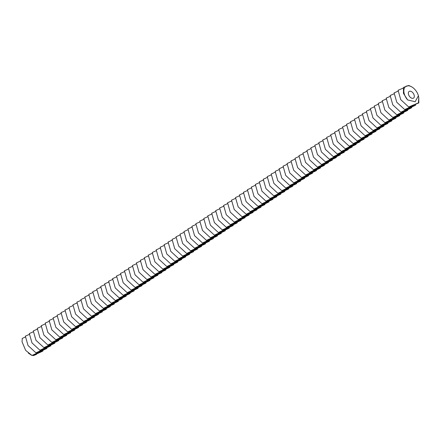 <?xml version="1.0" encoding="UTF-8"?>
<svg xmlns="http://www.w3.org/2000/svg" width="441" height="441" viewBox="0 0 441 441"><rect width="100%" height="100%" fill="white"/><g stroke="black" fill="none" stroke-linecap="round" stroke-linejoin="round"><path stroke-width="0.66" d="M413.636 93.889A3.997 2.437 -123.4 0 1 413.526 98.106A3.997 2.437 -123.4 0 1 409.298 96.116A3.997 2.437 -123.4 0 1 409.127 91.441A3.997 2.437 -123.4 0 1 413.636 93.889M28.274 353.037L31.565 355.253M418.421 95.813L415.146 101.744L407.633 99.931A9.983 6.086 -123.4 0 1 406.558 86.061A9.983 6.086 -123.4 0 1 411.718 86.866A9.983 6.086 -123.4 0 1 417.098 92.571A9.983 6.086 -123.4 0 1 418.421 95.813L418.785 97.841L418.404 102.885L408.691 106.987L400.737 99.644L398.074 90.284L403.162 88.112M25.666 350.369L22.05 341.83L25.666 350.369L32.017 355.474C37.11 353.009 40.726 351.549 42.86 351.08C37.761 353.544 34.144 355.005 32.017 355.474M25.302 337.062L22.248 338.385L22.05 341.83M43.009 350.237L42.86 351.08M37 353.754L36.338 354.454L33.632 355.534L32.099 355.452M33.632 355.534L36.338 354.454M407.633 99.931L403.487 93.464L403.416 87.434L408.835 85.466L411.718 86.866M418.785 97.841L418.823 102.929L418.404 102.885M29.271 334.443L25.358 336.152L28.026 345.512L35.98 352.855C41.079 350.397 44.69 348.93 46.823 348.467C41.724 350.926 38.113 352.387 35.98 352.855M46.978 347.624L46.823 348.467M418.823 102.929L408.691 106.987M415.725 104.368L415.571 105.212C410.472 107.67 406.861 109.131 404.728 109.6L396.773 102.257L394.105 92.897L398.019 91.188M404.728 109.6C409.827 107.141 413.438 105.675 415.571 105.212M33.235 331.83L29.327 333.539L31.989 342.9L39.944 350.242C45.043 347.778 48.653 346.317 50.787 345.849C45.693 348.313 42.077 349.774 39.944 350.242M50.941 345.005L50.787 345.849M411.756 106.981L411.607 107.825C406.508 110.289 402.892 111.749 400.764 112.218L392.804 104.875L390.142 95.515L394.05 93.806M400.764 112.218C405.858 109.754 409.474 108.293 411.607 107.825M37.198 329.212L33.29 330.921L35.953 340.281L43.913 347.624C49.006 345.165 52.622 343.699 54.75 343.236C49.657 345.694 46.04 347.155 43.913 347.624M54.904 342.392L54.75 343.236M407.793 109.6L407.638 110.443C402.545 112.902 398.929 114.362 396.795 114.831L388.841 107.488L386.178 98.128L390.087 96.419M396.795 114.831C401.894 112.372 405.511 110.906 407.638 110.443M41.167 326.599L37.253 328.308L39.922 337.668L47.876 345.011C52.97 342.547 56.586 341.086 58.719 340.617C53.62 343.081 50.004 344.542 47.876 345.011M58.873 339.774L58.719 340.617M403.829 112.212L403.675 113.056C398.576 115.52 394.965 116.981 392.832 117.449L384.877 110.107L382.209 100.746L386.123 99.038M392.832 117.449C397.931 114.985 401.542 113.524 403.675 113.056M45.131 323.981L41.217 325.69L43.885 335.05L51.84 342.392C56.939 339.934 60.549 338.468 62.683 338.004C57.584 340.463 53.973 341.929 51.84 342.392M62.837 337.161L62.683 338.004M399.866 114.831L399.711 115.674C394.612 118.133 390.996 119.594 388.868 120.062L380.914 112.72L378.246 103.359L382.16 101.651M388.868 120.062C393.962 117.604 397.578 116.137 399.711 115.674M49.094 321.368L45.186 323.077L47.849 332.437L55.803 339.779C60.902 337.315 64.518 335.855 66.646 335.386C61.553 337.85 57.936 339.311 55.803 339.779M395.897 117.444L395.742 118.287C390.649 120.751 387.033 122.212 384.905 122.681L376.945 115.338L374.282 105.978L378.191 104.269M384.905 122.681C389.998 120.217 393.615 118.756 395.742 118.287M66.8 334.543L66.646 335.386M391.933 120.062L391.779 120.906C386.685 123.364 383.069 124.825 380.936 125.294L372.981 117.951L370.319 108.591L374.227 106.882M380.936 125.294C386.035 122.835 389.646 121.369 391.779 120.906M70.764 331.93L70.61 332.773C65.516 335.232 61.9 336.698 59.772 337.161L51.812 329.818L49.149 320.458L53.058 318.749M59.772 337.161C64.866 334.702 68.482 333.236 70.61 332.773M387.97 122.675L387.815 123.519C382.716 125.983 379.106 127.443 376.972 127.912L369.018 120.569L366.35 111.209L370.264 109.5M376.972 127.912C382.071 125.448 385.682 123.987 387.815 123.519M57.027 316.136L53.113 317.845L55.781 327.205L63.736 334.548C68.829 332.084 72.445 330.623 74.579 330.155C69.48 332.619 65.869 334.08 63.736 334.548M74.733 329.311L74.579 330.155M384.006 125.294L383.852 126.137C378.753 128.596 375.137 130.056 373.009 130.525L365.049 123.182L362.386 113.822L366.3 112.113M373.009 130.525C378.102 128.066 381.719 126.6 383.852 126.137M60.99 313.518L57.076 315.227L59.744 324.587L67.699 331.93C72.798 329.471 76.409 328.01 78.542 327.542C73.443 330 69.832 331.467 67.699 331.93M78.696 326.698L78.542 327.542M64.954 310.905L61.045 312.614L63.708 321.974L71.663 329.317C76.762 326.853 80.378 325.392 82.506 324.923C77.412 327.387 73.796 328.848 71.663 329.317M82.66 324.08L82.506 324.923M380.037 127.907L379.883 128.75C374.789 131.214 371.173 132.675 369.04 133.143L361.085 125.801L358.423 116.441L362.331 114.732M369.04 133.143C374.139 130.679 377.755 129.219 379.883 128.75M68.923 308.287L65.009 309.995L67.677 319.356L75.632 326.698C80.725 324.24 84.341 322.779 86.475 322.31C81.376 324.769 77.759 326.235 75.632 326.698M86.629 321.467L86.475 322.31M376.074 130.525L375.919 131.368C370.82 133.827 367.21 135.288 365.076 135.756L357.122 128.414L354.454 119.053L358.368 117.345M365.076 135.756C370.175 133.298 373.786 131.831 375.919 131.368M72.886 305.674L68.972 307.383L71.64 316.743L79.595 324.085C84.694 321.621 88.305 320.16 90.438 319.692C85.339 322.156 81.728 323.617 79.595 324.085M90.592 318.849L90.438 319.692M372.11 133.138L371.956 133.981C366.857 136.44 363.246 137.906 361.113 138.375L353.158 131.032L350.49 121.672L354.404 119.963M361.113 138.375C366.206 135.911 369.823 134.45 371.956 133.981M76.85 303.055L72.941 304.764L75.604 314.124L83.558 321.467C88.658 319.008 92.274 317.548 94.402 317.079C89.308 319.538 85.692 321.004 83.558 321.467M94.556 316.236L94.402 317.079M368.141 135.756L367.987 136.6C362.893 139.058 359.277 140.519 357.149 140.988L349.189 133.645L346.527 124.285L350.435 122.576M357.149 140.988C362.243 138.529 365.859 137.063 367.987 136.6M80.813 300.442L76.905 302.151L79.567 311.511L87.527 318.854C92.621 316.39 96.237 314.929 98.365 314.461C93.272 316.925 89.655 318.385 87.527 318.854M98.519 313.617L98.365 314.461M364.178 138.369L364.023 139.213C358.93 141.671 355.314 143.138 353.18 143.606L345.226 136.263L342.563 126.903L346.472 125.189M353.18 143.606C358.279 141.142 361.896 139.681 364.023 139.213M84.782 297.824L80.868 299.533L83.536 308.893L91.491 316.236C96.585 313.777 100.201 312.316 102.334 311.848C97.235 314.306 93.624 315.773 91.491 316.236M102.488 311.004L102.334 311.848M360.214 140.988L360.06 141.831C354.961 144.29 351.35 145.75 349.217 146.219L341.262 138.876L338.594 129.516L342.508 127.807M349.217 146.219C354.316 143.76 357.927 142.294 360.06 141.831M88.746 295.211L84.832 296.92L87.5 306.28L95.454 313.623C100.554 311.159 104.164 309.698 106.298 309.229C101.198 311.693 97.588 313.154 95.454 313.623M356.251 143.601L356.096 144.444C350.997 146.903 347.381 148.369 345.253 148.838L337.299 141.495L334.631 132.135L338.545 130.42M345.253 148.838C350.347 146.373 353.963 144.913 356.096 144.444M106.452 308.386L106.298 309.229M352.282 146.219L352.127 147.062C347.034 149.521 343.418 150.982 341.284 151.45L333.33 144.108L330.667 134.748L334.576 133.039M341.284 151.45C346.383 148.992 350 147.526 352.127 147.062M110.415 305.773L110.261 306.616C105.167 309.075 101.551 310.541 99.418 311.004L91.463 303.662L88.801 294.301L92.709 292.592M99.418 311.004C104.517 308.546 108.133 307.085 110.261 306.616M348.318 148.832L348.164 149.675C343.065 152.134 339.454 153.6 337.321 154.069L329.366 146.726L326.698 137.366L330.612 135.652M337.321 154.069C342.42 151.605 346.031 150.144 348.164 149.675M96.678 289.98L92.764 291.688L95.427 301.049L103.387 308.391C108.48 305.927 112.097 304.466 114.23 303.998C109.131 306.462 105.515 307.923 103.387 308.391M114.384 303.154L114.23 303.998M344.355 151.45L344.2 152.294C339.101 154.752 335.491 156.213 333.357 156.682L325.403 149.339L322.735 139.979L326.649 138.27M333.357 156.682C338.456 154.223 342.067 152.757 344.2 152.294M100.642 287.361L96.728 289.07L99.396 298.43L107.35 305.773C112.449 303.314 116.06 301.853 118.194 301.385C113.094 303.843 109.484 305.31 107.35 305.773M118.348 300.542L118.194 301.385M104.605 284.748L100.697 286.457L103.359 295.817L111.314 303.16C116.413 300.696 120.024 299.235 122.157 298.766C117.063 301.231 113.447 302.691 111.314 303.16M122.311 297.923L122.157 298.766M340.386 154.063L340.232 154.907C335.138 157.365 331.522 158.832 329.394 159.3L321.434 151.958L318.771 142.597L322.68 140.883M329.394 159.3C334.487 156.836 338.104 155.375 340.232 154.907M108.569 282.13L104.66 283.839L107.323 293.199L115.283 300.542C120.376 298.083 123.993 296.622 126.12 296.154C121.027 298.612 117.411 300.078 115.283 300.542M126.275 295.31L126.12 296.154M336.422 156.682L336.268 157.525C331.174 159.984 327.558 161.445 325.425 161.913L317.47 154.57L314.808 145.21L318.716 143.501M325.425 161.913C330.524 159.455 334.14 157.988 336.268 157.525M112.538 279.517L108.624 281.226L111.292 290.586L119.246 297.929C124.34 295.47 127.956 294.004 130.089 293.535C124.99 295.999 121.374 297.46 119.246 297.929M130.244 292.692L130.089 293.535M332.459 159.295L332.305 160.138C327.205 162.597 323.595 164.063 321.461 164.532L313.507 157.189L310.839 147.829L314.753 146.114M321.461 164.532C326.56 162.067 330.171 160.607 332.305 160.138M116.501 276.898L112.587 278.607L115.255 287.973L123.21 295.31C128.309 292.852 131.92 291.391 134.053 290.922C128.954 293.381 125.343 294.847 123.21 295.31M134.207 290.079L134.053 290.922M328.495 161.913L328.341 162.757C323.242 165.215 319.626 166.676 317.498 167.145L309.543 159.802L306.875 150.442L310.789 148.733M317.498 167.145C322.592 164.686 326.208 163.22 328.341 162.757M120.465 274.285L116.556 275.994L119.219 285.355L127.173 292.697C132.272 290.239 135.889 288.772 138.016 288.304C132.923 290.768 129.307 292.229 127.173 292.697M138.171 287.46L138.016 288.304M324.526 164.526L324.372 165.369C319.278 167.828 315.662 169.294 313.534 169.757L305.574 162.42L302.912 153.06L306.82 151.346M313.534 169.757C318.628 167.299 322.244 165.838 324.372 165.369M124.428 271.667L120.52 273.376L123.182 282.742L131.142 290.079C136.236 287.62 139.852 286.159 141.985 285.691C136.886 288.149 133.27 289.616 131.142 290.079M142.134 284.847L141.985 285.691M320.563 167.145L320.409 167.988C315.315 170.446 311.699 171.907 309.565 172.376L301.611 165.033L298.948 155.673L302.857 153.964M309.565 172.376C314.665 169.917 318.275 168.451 320.409 167.988M128.397 269.054L124.483 270.763L127.151 280.123L135.106 287.466C140.205 285.007 143.816 283.541 145.949 283.072C140.85 285.536 137.239 286.997 135.106 287.466M316.599 169.757L316.445 170.601C311.346 173.059 307.735 174.526 305.602 174.989L297.647 167.652L294.979 158.291L298.893 156.577M305.602 174.989C310.701 172.53 314.312 171.069 316.445 170.601M146.103 282.229L145.949 283.072M312.63 172.376L312.482 173.219C307.383 175.678 303.766 177.139 301.638 177.607L293.678 170.265L291.016 160.904L294.924 159.195M301.638 177.607C306.732 175.149 310.348 173.682 312.482 173.219M150.067 279.616L149.912 280.459C144.813 282.918 141.203 284.384 139.069 284.847L131.115 277.51L128.452 268.145L132.361 266.436M139.069 284.847C144.168 282.389 147.779 280.928 149.912 280.459M308.667 174.989L308.513 175.832C303.419 178.291 299.803 179.757 297.669 180.22L289.715 172.883L287.052 163.523L290.961 161.808M297.669 180.22C302.769 177.762 306.385 176.301 308.513 175.832M136.324 263.823L132.416 265.532L135.078 274.892L143.038 282.234C148.132 279.776 151.748 278.31 153.876 277.841C148.782 280.305 145.166 281.766 143.038 282.234M154.03 276.998L153.876 277.841M304.703 177.607L304.549 178.451C299.45 180.909 295.839 182.37 293.706 182.839L285.751 175.496L283.083 166.136L286.997 164.427M293.706 182.839C298.805 180.38 302.416 178.914 304.549 178.451M140.293 261.204L136.379 262.913L139.047 272.279L147.002 279.616C152.095 277.157 155.712 275.697 157.845 275.228C152.746 277.687 149.13 279.153 147.002 279.616M157.999 274.385L157.845 275.228M144.257 258.591L140.343 260.3L143.011 269.66L150.965 277.003C156.064 274.545 159.675 273.078 161.808 272.61C156.709 275.074 153.099 276.535 150.965 277.003M161.963 271.766L161.808 272.61M300.74 180.22L300.586 181.064C295.487 183.522 291.876 184.988 289.743 185.452L281.788 178.114L279.12 168.754L283.034 167.04M289.743 185.452C294.836 182.993 298.452 181.532 300.586 181.064M148.22 255.973L144.312 257.682L146.974 267.048L154.929 274.385C160.028 271.926 163.644 270.465 165.772 269.997C160.678 272.455 157.062 273.922 154.929 274.385M165.926 269.153L165.772 269.997M296.771 182.839L296.617 183.682C291.523 186.141 287.907 187.601 285.779 188.07L277.819 180.727L275.156 171.367L279.065 169.658M285.779 188.07C290.873 185.611 294.489 184.145 296.617 183.682M152.184 253.36L148.275 255.069L150.938 264.429L158.898 271.772C163.991 269.313 167.608 267.847 169.735 267.384C164.642 269.842 161.026 271.303 158.898 271.772M169.89 266.535L169.735 267.384M292.807 185.452L292.653 186.295C287.56 188.754 283.943 190.22 281.81 190.683L273.855 183.346L271.193 173.986L275.101 172.271M281.81 190.683C286.909 188.224 290.52 186.764 292.653 186.295M156.153 250.742L152.239 252.45L154.907 261.816L162.861 269.153C167.955 266.695 171.571 265.234 173.704 264.765C168.605 267.224 164.995 268.69 162.861 269.153M173.859 263.922L173.704 264.765M288.844 188.07L288.69 188.913C283.591 191.372 279.98 192.833 277.847 193.301L269.892 185.959L267.224 176.598L271.138 174.89M277.847 193.301C282.946 190.843 286.556 189.376 288.69 188.913M160.116 248.129L156.202 249.838L158.87 259.198L166.825 266.54C171.924 264.082 175.535 262.615 177.668 262.152C172.569 264.611 168.958 266.072 166.825 266.54M177.822 261.304L177.668 262.152M284.88 190.683L284.726 191.526C279.627 193.985 276.011 195.451 273.883 195.914L265.929 188.577L263.26 179.217L267.174 177.502M273.883 195.914C278.977 193.456 282.593 191.995 284.726 191.526M164.08 245.51L160.171 247.219L162.834 256.585L170.788 263.922C175.887 261.463 179.504 260.003 181.631 259.534C176.538 261.993 172.922 263.459 170.788 263.922M181.786 258.691L181.631 259.534M280.911 193.301L280.757 194.145C275.664 196.603 272.047 198.064 269.914 198.533L261.96 191.19L259.297 181.83L263.205 180.121M269.914 198.533C275.013 196.074 278.629 194.608 280.757 194.145M168.049 242.897L164.135 244.606L166.803 253.966L174.757 261.309C179.851 258.85 183.467 257.384 185.6 256.921C180.501 259.38 176.885 260.84 174.757 261.309M276.948 195.914L276.794 196.758C271.695 199.216 268.084 200.683 265.951 201.146L257.996 193.808L255.328 184.448L259.242 182.734M265.951 201.146C271.05 198.687 274.66 197.226 276.794 196.758M185.755 256.072L185.6 256.921M272.985 198.533L272.83 199.376C267.731 201.835 264.12 203.295 261.987 203.764L254.033 196.421L251.364 187.061L255.278 185.352M261.987 203.764C267.081 201.305 270.697 199.839 272.83 199.376M189.718 253.459L189.564 254.303C184.465 256.761 180.854 258.228 178.721 258.691L170.766 251.353L168.098 241.988L172.012 240.279M178.721 258.691C183.82 256.232 187.431 254.771 189.564 254.303M269.016 201.146L268.861 201.989C263.768 204.448 260.151 205.914 258.024 206.377L250.064 199.04L247.401 189.674L251.309 187.965M258.024 206.377C263.117 203.918 266.733 202.458 268.861 201.989M175.976 237.666L172.067 239.375L174.73 248.735L182.684 256.078C187.783 253.619 191.394 252.153 193.527 251.69C188.434 254.148 184.818 255.609 182.684 256.078M193.682 250.841L193.527 251.69M265.052 203.764L264.898 204.607C259.804 207.066 256.188 208.527 254.055 208.995L246.1 201.653L243.438 192.293L247.346 190.584M254.055 208.995C259.154 206.537 262.77 205.071 264.898 204.607M179.939 235.047L176.031 236.756L178.693 246.122L186.653 253.459C191.747 251.001 195.363 249.54 197.491 249.071C192.397 251.53 188.781 252.996 186.653 253.459M197.645 248.228L197.491 249.071M183.908 232.435L179.994 234.143L182.662 243.504L190.617 250.846C195.71 248.388 199.326 246.921 201.46 246.458C196.361 248.917 192.75 250.378 190.617 250.846M201.614 245.609L201.46 246.458M261.089 206.377L260.934 207.22C255.835 209.679 252.224 211.145 250.091 211.608L242.137 204.271L239.469 194.905L243.382 193.197M250.091 211.608C255.19 209.15 258.801 207.689 260.934 207.22M187.872 229.816L183.958 231.525L186.626 240.891L194.58 248.228C199.679 245.769 203.29 244.308 205.423 243.84C200.324 246.299 196.714 247.765 194.58 248.228M205.578 242.997L205.423 243.84M257.125 208.99L256.971 209.839C251.872 212.297 248.255 213.758 246.128 214.227L238.173 206.884L235.505 197.524L239.419 195.815M246.128 214.227C251.221 211.768 254.837 210.302 256.971 209.839M191.835 227.203L187.927 228.912L190.589 238.272L198.544 245.615C203.643 243.156 207.259 241.69 209.387 241.227C204.293 243.686 200.677 245.146 198.544 245.615M209.541 240.378L209.387 241.227M253.156 211.608L253.002 212.452C247.908 214.91 244.292 216.377 242.159 216.84L234.204 209.503L231.542 200.137L235.45 198.428M242.159 216.84C247.258 214.381 250.874 212.92 253.002 212.452M195.804 224.585L191.89 226.294L194.553 235.659L202.513 242.997C207.606 240.538 211.222 239.077 213.356 238.609C208.257 241.067 204.641 242.533 202.513 242.997M213.51 237.765L213.356 238.609M249.193 214.221L249.038 215.07C243.939 217.529 240.328 218.99 238.195 219.458L230.241 212.115L227.573 202.755L231.486 201.046M238.195 219.458C243.294 217 246.905 215.533 249.038 215.07M199.767 221.972L195.854 223.681L198.522 233.041L206.476 240.384C211.575 237.925 215.186 236.459 217.319 235.996C212.22 238.454 208.61 239.915 206.476 240.384M217.474 235.147L217.319 235.996M245.229 216.84L245.075 217.683C239.976 220.142 236.365 221.608 234.232 222.071L226.277 214.734L223.609 205.368L227.523 203.659M234.232 222.071C239.331 219.612 242.941 218.152 245.075 217.683M203.731 219.353L199.823 221.062L202.485 230.428L210.44 237.765C215.539 235.307 219.149 233.846 221.283 233.377C216.189 235.836 212.573 237.302 210.44 237.765M221.437 232.534L221.283 233.377M241.26 219.453L241.111 220.302C236.012 222.76 232.396 224.221 230.268 224.69L222.308 217.347L219.646 207.987L223.554 206.278M230.268 224.69C235.362 222.231 238.978 220.765 241.111 220.302M207.694 216.74L203.786 218.449L206.449 227.81L214.409 235.152C219.502 232.694 223.118 231.227 225.246 230.764C220.153 233.223 216.537 234.684 214.409 235.152M237.297 222.071L237.142 222.914C232.049 225.373 228.432 226.839 226.299 227.302L218.345 219.965L215.682 210.6L219.59 208.891M226.299 227.302C231.398 224.844 235.014 223.383 237.142 222.914M225.401 229.915L225.246 230.764M233.333 224.684L233.179 225.533C228.08 227.991 224.469 229.452 222.336 229.921L214.381 222.578L211.713 213.218L215.627 211.509M222.336 229.921C227.435 227.462 231.045 225.996 233.179 225.533M229.37 227.302L229.215 228.146C224.116 230.604 220.5 232.071 218.372 232.534L210.418 225.197L207.75 215.831L211.663 214.122M218.372 232.534C223.466 230.075 227.082 228.614 229.215 228.146"/></g></svg>
